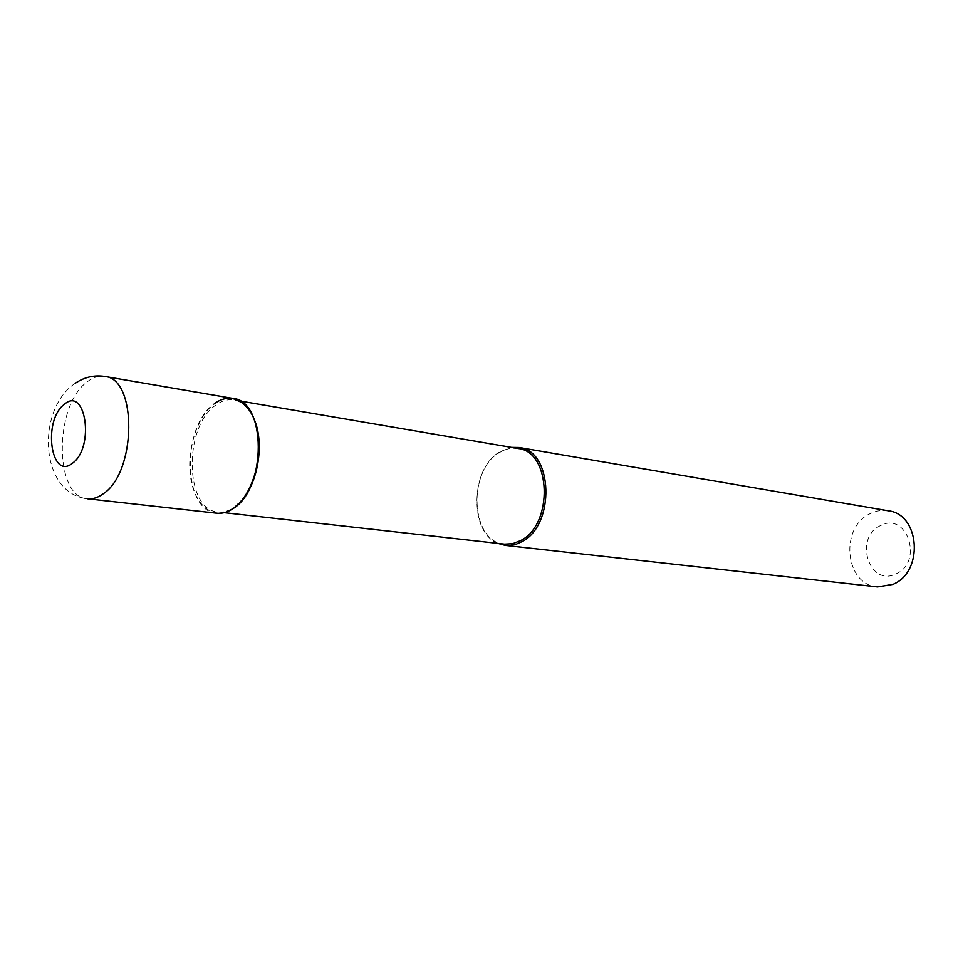 <?xml version="1.0" encoding="UTF-8"?>
<svg xmlns="http://www.w3.org/2000/svg" width="963" height="963" viewBox="0 0 963 963"><rect width="100%" height="100%" fill="white"/><g stroke="black" fill="none" stroke-linecap="round" stroke-linejoin="round"><path stroke-width="0.72" stroke-dasharray="4.82 3.61" d="M233.034 398.441C226.702 397.442 220.443 399.248 214.255 403.846C181.164 426.079 182.669 511.63 216.807 513.219M243.832 497.871L233.985 507.465C228.676 511.04 223.368 512.545 218.071 511.979C184.752 510.414 183.271 426.91 215.592 405.242C221.622 400.764 227.725 399.007 233.901 399.982C242.905 401.74 249.85 408.637 254.738 420.675M233.082 508.596C214.905 521.103 195.429 506.707 190.867 479.093C186.052 451.647 196.717 416.931 214.255 403.846M518.094 448.517C511.798 447.506 505.623 448.842 499.58 452.526C467.055 470.281 470.57 542.265 504.576 544.143M497.967 543.397C468.692 532.274 470.426 467.994 500.158 451.623L511.546 447.398M888.283 510.799C882.192 509.812 876.27 510.715 870.504 513.508C839.435 526.857 844.659 584.878 877.51 586.924M880.603 525.581C853.567 537.258 868.999 587.358 895.891 573.9C923.842 562.32 907.23 511.1 880.603 525.581M75.307 383.25C36.149 408.986 39.242 493.634 87.452 498.786C54.265 497.402 53.952 406.615 86.393 382.492C92.472 377.496 98.587 375.486 104.75 376.449M240.064 401.029L233.901 399.982M224.283 512.677L218.071 511.979"/><path stroke-width="1.44" d="M64.027 404.604C42.456 420.807 50.955 481.331 72.634 463.119C95.072 447.013 85.538 384.851 64.027 404.604M216.807 513.219C222.224 513.785 227.641 512.256 233.082 508.596C266.907 488.59 266.462 400.777 233.034 398.441L104.75 376.449C137.312 378.363 136.65 472.026 103.366 493.706C98.021 497.642 92.713 499.34 87.452 498.786L216.807 513.219M214.255 403.846C231.698 390.364 252.318 402.594 257.59 431.219C263.14 459.652 251.319 496.523 233.082 508.596M254.738 420.675C263.79 442.836 258.662 479.093 243.832 497.871M224.283 512.677L504.576 544.143L512.653 543.698L520.646 540.58C553.641 524.498 551.269 451.43 518.094 448.517L240.064 401.029M511.546 447.398L519.153 447.506C553.111 450.515 555.519 525.317 521.741 541.76L515.927 544.312L510.005 545.479L505.31 545.407L497.967 543.397M505.31 545.407L877.51 586.924L892.833 584.397C923.999 572.215 920.134 514.158 888.283 510.799L519.153 447.506M104.75 376.449C94.254 374.836 84.443 377.111 75.307 383.25"/></g></svg>
